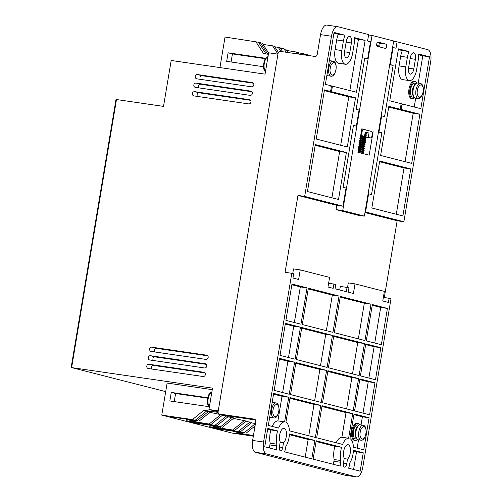<?xml version="1.0" encoding="UTF-8"?>
<svg xmlns="http://www.w3.org/2000/svg" width="502" height="502" viewBox="0 0 502 502"><rect width="100%" height="100%" fill="white"/><g stroke="black" fill="none" stroke-linecap="round" stroke-linejoin="round"><path stroke-width="0.75" d="M415.374 98.059C414.031 98.034 413.052 96.528 412.443 93.554A7.047 3.144 -81.7 0 1 412.581 89.645A7.047 3.144 -81.7 0 1 413.466 86.52C414.909 83.834 416.271 82.673 417.564 83.043A7.586 3.382 -81.7 0 0 413.177 89.707A7.586 3.382 -81.7 0 0 415.374 98.059L418.191 98.467A7.586 3.382 -81.7 0 1 415.995 90.122A7.586 3.382 -81.7 0 1 420.381 83.451L417.564 83.043M358.19 439.802C356.84 439.777 355.862 438.277 355.253 435.297A7.047 3.144 -81.7 0 1 355.391 431.394A7.047 3.144 -81.7 0 1 356.276 428.269C357.719 425.577 359.087 424.416 360.38 424.786A7.586 3.382 -81.7 0 0 355.987 431.45A7.586 3.382 -81.7 0 0 358.19 439.802L361.007 440.21A7.586 3.382 -81.7 0 1 358.804 431.864A7.586 3.382 -81.7 0 1 363.191 425.2L360.38 424.786M269.681 417.244A7.586 3.382 98.3 0 0 270.202 417.419L273.847 417.953A7.586 3.382 -81.7 0 1 271.645 409.601A7.586 3.382 -81.7 0 1 276.037 402.937L272.385 402.403A7.586 3.382 98.3 0 0 272.166 402.391M279.664 435.014A7.586 3.382 -81.7 0 1 284.05 428.35A7.586 3.382 -81.7 0 1 286.253 436.696A7.586 3.382 -81.7 0 1 283.517 442.751L282.726 447.489A3.79 1.694 -81.7 0 1 280.53 450.821A3.79 1.694 -81.7 0 1 279.432 446.648L280.223 441.911A7.586 3.382 -81.7 0 1 279.664 435.014M343.663 451.361A7.586 3.382 -81.7 0 1 348.055 444.697A7.586 3.382 -81.7 0 1 350.252 453.042A7.586 3.382 -81.7 0 1 347.522 459.098L346.731 463.835A3.79 1.694 -81.7 0 1 344.535 467.167A3.79 1.694 -81.7 0 1 343.437 462.995L344.228 458.257A7.586 3.382 -81.7 0 1 343.663 451.361M252.249 82.535A2.165 1.939 -75.7 0 1 251.533 86.808L196.828 78.833A2.165 1.939 104.3 0 1 197.543 74.56L252.606 82.629M253.403 83.219L202.25 75.764A2.165 1.939 -75.7 0 0 200.38 79.354M249.394 99.622A2.165 1.939 -75.7 0 1 248.678 103.895L193.973 95.92A2.165 1.939 104.3 0 1 194.688 91.646L249.745 99.716M250.548 100.306L199.394 92.851A2.165 1.939 -75.7 0 0 197.524 96.44M250.824 91.082A2.165 1.939 -75.7 0 1 250.109 95.355L195.403 87.379A2.165 1.939 104.3 0 1 196.113 83.106L251.176 91.169M251.973 91.766L200.819 84.305A2.165 1.939 -75.7 0 0 198.955 87.894M206.629 355.146A2.165 1.939 -75.7 0 1 205.92 359.413L151.209 351.438A2.165 1.939 104.3 0 1 151.924 347.171L206.987 355.234M207.784 355.83L156.63 348.369A2.165 1.939 -75.7 0 0 154.767 351.958M205.205 363.686A2.165 1.939 -75.7 0 1 204.49 367.96L149.784 359.984A2.165 1.939 104.3 0 1 150.5 355.711L205.556 363.781M206.353 364.37L155.2 356.916A2.165 1.939 -75.7 0 0 153.336 360.505M203.774 372.233A2.165 1.939 -75.7 0 1 203.059 376.506L148.354 368.531A2.165 1.939 104.3 0 1 149.069 364.257L204.126 372.321M204.929 372.917L153.775 365.456A2.165 1.939 -75.7 0 0 151.905 369.045M341.605 447.269L334.884 446.291A14.087 6.288 98.3 0 0 334.125 449.66A14.087 6.288 98.3 0 0 334.188 459.556L340.902 460.535L340.613 462.273A10.297 4.593 98.3 0 0 340.3 466.094L313.116 459.148L316.191 440.781L341.605 447.269A14.087 6.288 98.3 0 0 340.839 450.639A14.087 6.288 98.3 0 0 340.902 460.535M277.6 430.923L270.879 429.944A14.087 6.288 98.3 0 0 270.12 433.314A14.087 6.288 98.3 0 0 270.183 443.21L276.897 444.188L276.608 445.927A10.297 4.593 98.3 0 0 276.301 449.742L264.736 446.793L267.811 428.426L277.6 430.923A14.087 6.288 98.3 0 0 276.84 434.293A14.087 6.288 98.3 0 0 276.897 444.188M414.602 97.808A8.672 3.872 -81.7 0 1 412.468 98.731A8.672 3.872 -81.7 0 1 409.958 89.187A8.672 3.872 -81.7 0 1 414.972 81.569A8.672 3.872 -81.7 0 1 416.754 83.062M412.468 98.731L411.508 98.587A8.672 3.872 -81.7 0 1 408.998 89.049A8.672 3.872 -81.7 0 1 414.012 81.431L414.972 81.569M357.418 439.551A8.672 3.872 -81.7 0 1 355.284 440.474A8.672 3.872 -81.7 0 1 352.768 430.929A8.672 3.872 -81.7 0 1 357.782 423.311A8.672 3.872 -81.7 0 1 359.564 424.805M355.284 440.474L354.324 440.336A8.672 3.872 -81.7 0 1 351.808 430.791A8.672 3.872 -81.7 0 1 356.822 423.173L357.782 423.311M270.132 417.407A8.672 3.872 -81.7 0 1 269.58 417.84M327.323 75.664A8.672 3.872 -81.7 0 1 326.771 76.097M379.405 46.887A2.165 0.966 98.3 0 0 379.888 45.519A2.165 0.966 98.3 0 0 379.305 43.141L377.203 42.601M386.609 46.498A2.165 0.966 -81.7 0 1 385.354 48.399A2.165 0.966 -81.7 0 1 385.31 48.393L377.309 46.347A2.165 0.966 -81.7 0 1 376.713 44.019A2.165 0.966 -81.7 0 1 377.975 42.068A2.165 0.966 -81.7 0 1 378.025 42.074L386.025 44.12A2.165 0.966 -81.7 0 1 386.609 46.498M413.918 97.294L412.707 97.118A7.047 3.144 -81.7 0 1 410.661 89.369A7.047 3.144 -81.7 0 1 414.734 83.175L415.945 83.357M356.727 439.043L355.516 438.861A7.047 3.144 -81.7 0 1 353.471 431.111A7.047 3.144 -81.7 0 1 357.549 424.924L358.761 425.1M366.253 132.421L366.717 132.892L365.952 132.779L366.253 132.421M358.058 152.338L357.951 151.924M326.871 75.501A7.586 3.382 98.3 0 0 327.386 75.676L331.031 76.204A7.586 3.382 -81.7 0 1 328.835 67.858A7.586 3.382 -81.7 0 1 333.221 61.194L329.576 60.66A7.586 3.382 98.3 0 0 329.356 60.642M360.693 135.546L364.521 136.337L365.236 132.064L369.001 133.03L368.286 137.297L370.639 137.899A2.165 0.966 -81.7 0 0 370.683 137.912A2.165 0.966 -81.7 0 0 371.938 136.004L372.296 133.871A2.165 0.966 -81.7 0 0 371.712 131.493L363.479 129.39A2.165 0.966 -81.7 0 0 363.435 129.378L363.385 129.378M361.421 131.173L362.18 131.286L361.823 133.419L361.063 133.312M362.18 131.286A2.165 0.966 -81.7 0 1 363.435 129.378M362.406 135.797A2.165 0.966 -81.7 0 1 361.823 133.419M368.286 137.297L366.391 137.021L364.609 135.816M363.925 136.663L361.572 136.318L361.635 135.916M362.645 136.594L361.572 136.318M369.001 133.03L366.906 132.723M366.021 132.591L365.174 132.472M364.521 136.337L360.656 135.772M365.255 137.535L365.167 138.044M364.935 139.462L364.847 139.97M364.609 141.382L364.527 141.89M364.289 143.308L364.201 143.81M363.969 145.229L363.881 145.737M363.643 147.149L363.561 147.657M363.322 149.075L363.241 149.577M363.002 150.995L362.858 151.861M362.682 152.915L362.582 153.493M373.118 131.681L369.183 155.181L357.888 152.294L361.823 128.801L371.599 131.461M349.85 90.573L358.422 39.382L354.588 38.403M333.955 33.132L338.323 34.249A12.462 5.56 98.3 0 0 336.679 39.953L335.072 49.566A12.462 5.56 98.3 0 0 338.687 63.277L345.407 64.262A12.462 5.56 98.3 0 0 352.617 53.306L354.224 43.699A12.462 5.56 98.3 0 0 354.55 37.656L365.136 40.361L356.451 92.261L333.861 86.495L333.792 86.921L332.38 86.557L331.521 91.684L355.523 97.815L347.302 146.942L316.241 139.01L324.461 89.883L331.326 91.659L332.38 86.557M333.604 86.871L333.861 86.495M330.096 85.553L333.673 86.463M355.523 97.815L348.802 96.836L340.701 145.254M348.802 96.836L324.342 90.586M346.374 152.495L338.511 199.482L307.45 191.551L315.312 144.563L346.374 152.495L339.653 151.516L331.91 197.801M339.653 151.516L315.193 145.266M326.356 330.68L332.318 295.076L308.228 288.926M358.359 338.856L364.32 303.252L340.231 297.096M305.197 457.127L308.153 439.463L289.409 434.676M285.55 448.211L285.839 446.473A14.087 6.288 98.3 0 0 289.459 433.954L314.873 440.442L311.798 458.809L284.609 451.869A10.297 4.593 98.3 0 0 285.55 448.211M363.253 452.798L360.179 471.171L348.614 468.215A10.297 4.593 98.3 0 0 349.555 464.557L349.844 462.819A14.087 6.288 98.3 0 0 353.464 450.3L363.253 452.798L356.533 451.819L353.577 469.483M356.533 451.819L353.414 451.022M284.609 421.887A14.087 6.288 98.3 0 0 278.604 428.062L268.313 425.432L273.672 393.392L288.732 397.239L284.609 421.887L277.888 420.902A14.087 6.288 98.3 0 0 272.172 426.418M277.888 420.902L282.011 396.26L273.552 394.101M276.608 445.927L269.888 444.948L270.183 443.21M270.879 429.944L267.692 429.128M269.888 444.948A10.297 4.593 98.3 0 0 269.587 448.029M358.597 378.558L353.239 410.598L322.554 402.761L327.913 370.721L358.597 378.558L351.877 377.579L346.637 408.91M351.877 377.579L327.793 371.43M380.836 347.717L375.477 379.75L360.417 375.904L365.776 343.87L380.836 347.717L374.115 346.731L368.876 378.069M374.115 346.731L365.657 344.573M364.458 343.531L359.099 375.571L328.415 367.734L333.774 335.694L364.458 343.531L357.738 342.552L352.498 373.883M357.738 342.552L333.654 336.396M387.412 308.41L381.338 344.723L366.278 340.877L372.352 304.563L387.412 308.41L380.692 307.431L374.737 343.035M380.692 307.431L372.233 305.272M340.613 462.273L333.893 461.294L334.188 459.556M334.884 446.291L316.072 441.484M333.893 461.294A10.297 4.593 98.3 0 0 333.592 464.381M369.114 417.771L363.749 449.811L353.458 447.182A14.087 6.288 98.3 0 0 349.932 438.566L354.054 413.924L369.114 417.771L362.394 416.792L353.935 414.633M362.394 416.792L361.038 424.887M358.535 439.852L357.154 448.123M352.737 413.585L348.614 438.233A14.087 6.288 98.3 0 0 342.602 444.408L316.687 437.788L322.052 405.748L352.737 413.585L346.016 412.606L341.893 437.255A14.087 6.288 98.3 0 0 336.177 442.77M346.016 412.606L321.933 406.457M374.975 382.744L369.61 414.784L354.556 410.937L359.915 378.897L374.975 382.744L368.255 381.765L363.015 413.096M368.255 381.765L359.796 379.6M288.493 357.537L293.739 326.206L285.274 324.041M314.635 400.74L319.874 369.403L295.791 363.253M282.632 392.564L287.872 361.233L279.413 359.074M308.774 435.767L314.014 404.436L289.93 398.281M294.354 322.51L300.315 286.906L291.85 284.741M320.496 365.707L325.735 334.376L301.652 328.226M405.083 161.7L413.184 113.283L388.724 107.033M403.257 104.661L403.514 104.284L403.445 104.711L402.033 104.347L401.173 109.474L419.904 114.261L413.184 113.283M399.743 103.343L403.319 104.253M419.904 114.261L411.684 163.382L380.623 155.451L388.843 106.324L400.979 109.449L402.033 104.347M400.232 109.235L401.092 104.109L399.68 103.751L399.749 103.318L389.772 100.77L398.456 48.87L409.048 51.574L402.328 50.595A12.462 5.56 98.3 0 0 400.684 56.299L399.077 65.913A12.462 5.56 98.3 0 0 402.692 79.63L409.412 80.609A12.462 5.56 98.3 0 0 416.622 69.659L418.229 60.045A12.462 5.56 98.3 0 0 418.555 54.003L429.517 56.801L420.833 108.708L403.514 104.284M402.328 50.595L398.337 49.579M414.232 107.02L415.725 98.11M418.229 83.137L422.797 55.822L418.593 54.749M396.291 214.241L404.035 167.957L379.575 161.713M393.693 40.969L372.045 35.441L342.734 210.589L364.383 216.117L393.693 40.969M218.251 410.849L208.945 409.494L212.515 388.134L71.623 367.589L116.483 99.534L115.993 99.515L71.315 366.504L71.623 367.589L165.698 391.623M330.58 91.446L331.439 86.319L330.027 85.955L330.096 85.528L325.39 84.33L334.075 32.429L345.043 35.228L338.323 34.249M345.043 35.228A12.462 5.56 98.3 0 0 343.399 40.932L341.793 50.545A12.462 5.56 98.3 0 0 345.407 64.262M358.422 39.382L365.136 40.361M353.414 125.663L356.382 126.096L359.062 110.076L356.144 109.336L364.728 58.069L367.646 58.816L364.672 58.383M367.646 58.816L370.501 41.729L367.583 40.982L368.656 34.575L337.971 26.738A10.837 4.838 98.3 0 0 337.746 26.694A10.837 4.838 98.3 0 0 331.477 36.219L304.67 196.407L342.979 206.196L346.016 188.037L343.098 187.296L353.464 125.356L356.382 126.096M339.032 296.054L332.958 332.368L302.273 324.53L308.347 288.217L339.032 296.054L332.318 295.076M371.034 304.231L364.96 340.538L334.276 332.7L340.35 296.393L371.034 304.231L364.32 303.252M308.153 439.463L314.873 440.442M288.732 397.239L282.011 396.26M348.614 438.233L341.893 437.255M295.094 359.219L280.034 355.372L285.393 323.338L300.453 327.185L295.094 359.219M293.739 326.206L300.453 327.185M321.236 402.422L290.551 394.585L295.91 362.551L326.595 370.388L321.236 402.422M319.874 369.403L326.595 370.388M289.234 394.252L274.174 390.405L279.532 358.365L294.592 362.212L289.234 394.252M287.872 361.233L294.592 362.212M315.369 437.455L289.453 430.835A14.087 6.288 98.3 0 0 285.927 422.22L290.049 397.578L320.734 405.415L315.369 437.455M314.014 404.436L320.734 405.415M300.955 324.192L285.895 320.345L291.969 284.038L307.029 287.884L300.955 324.192M300.315 286.906L307.029 287.884M327.097 367.395L296.412 359.557L301.771 327.517L332.456 335.355L327.097 367.395M325.735 334.376L332.456 335.355M364.383 216.117L357.669 215.138L336.02 209.61L336.742 205.287M342.734 210.589L336.02 209.61M372.045 35.441L368.593 34.939M304.67 196.407L297.956 195.429L336.265 205.218L342.979 206.196M339.741 289.999L340.337 286.435L347.058 287.414L346.342 291.687L335.047 288.801L335.763 284.527L333.88 284.05L333.165 288.324L327.988 287L329.594 277.386L300.227 269.888L298.621 279.495L292.973 278.058L293.689 273.785L291.806 273.301L263.569 442.036A10.837 4.838 98.3 0 0 266.487 453.921L356.282 476.856A10.837 4.838 98.3 0 0 356.502 476.9A10.837 4.838 98.3 0 0 362.777 467.381L391.014 298.64L383.377 297.322M300.227 269.888L293.507 268.909L292.735 273.54M333.88 284.05L328.609 283.279M347.516 287.533L348.288 282.896L355.008 283.875L353.402 293.488L348.225 292.164L348.94 287.897L347.058 287.414M389.132 298.163L388.416 302.43L382.769 300.993L384.375 291.38L355.008 283.875M409.048 51.574A12.462 5.56 98.3 0 0 407.404 57.278L405.798 66.891A12.462 5.56 98.3 0 0 409.412 80.609M422.797 55.822L429.517 56.801M384.325 297.46L397.157 220.767L403.878 221.746L430.685 61.558A10.837 4.838 -81.7 0 0 427.767 49.673L397.082 41.835L393.631 41.333M397.082 41.835L396.009 48.242L393.091 47.502L390.23 64.589L393.148 65.335L384.57 116.596L381.652 115.849L378.972 131.869L381.89 132.616L371.524 194.556L368.606 193.81L365.569 211.963L365.092 211.894M392.614 47.433L393.091 47.502M389.753 64.52L390.23 64.589M389.703 64.827L393.148 65.335M381.175 115.78L381.652 115.849M378.495 131.8L378.972 131.869M378.445 132.108L381.89 132.616M368.129 193.741L368.606 193.81M410.755 168.936L402.893 215.929L371.831 207.997L379.694 161.004L410.755 168.936L404.035 167.957M351.4 42.977L349.794 52.584A5.961 2.661 -81.7 0 1 346.342 57.824A5.961 2.661 -81.7 0 1 344.617 51.267L346.223 41.653A5.961 2.661 -81.7 0 1 349.674 36.414A5.961 2.661 -81.7 0 1 351.4 42.977L346.129 42.206M408.622 67.613L410.228 58A5.961 2.661 -81.7 0 1 413.679 52.766A5.961 2.661 -81.7 0 1 415.405 59.324L413.799 68.937A5.961 2.661 -81.7 0 1 410.347 74.17A5.961 2.661 -81.7 0 1 408.622 67.613M265.401 58.721L232.426 53.915L231.077 61.997M297.956 195.429L285.086 272.322L291.806 273.301M356.502 476.9L345.564 475.306A10.837 4.838 -81.7 0 1 345.338 475.262L255.543 452.327A10.837 4.838 -81.7 0 1 252.625 440.442L255.788 421.542A2.165 1.939 -75.7 0 0 254.225 419.126L219.675 414.087A2.165 1.939 104.3 0 1 218.113 411.671L278.089 53.268A2.165 1.939 104.3 0 1 280.367 51.411L314.917 56.45A2.165 1.939 -75.7 0 0 317.195 54.592L320.54 34.619A10.837 4.838 -81.7 0 1 326.808 25.1L337.746 26.694M174.244 401.606L175.6 393.524L207.671 398.199M347.522 459.098L344.171 458.608M283.517 442.751L280.166 442.262M364.979 212.553L397.157 220.767M365.569 211.963L403.878 221.746M265.715 58.295L228.096 52.81L226.666 61.351L263.5 66.722M280.417 48.205L285.77 49.196L287.916 52.515M286.579 50.445L298.006 52.321L299.198 54.16M298.301 52.773L303.654 53.758L304.4 54.919M303.948 54.216L309.301 55.201L309.608 55.672M219.926 67.575L225.034 37.048L258.474 42.224L266.073 53.971M258.624 42.45L262.239 43.185L268.595 53.011M277.951 54.109L272.592 45.826L263.048 44.433M272.592 45.826L274.475 46.309L278.415 52.403M274.77 46.761L280.122 47.753L282.714 51.756M228.096 52.81L232.426 53.915M225.536 415.587A2.165 1.939 -75.7 0 0 225.887 415.675L255.505 419.992M209.278 406.714L169.839 400.96L171.27 392.42L175.6 393.524M171.27 392.42L207.772 397.741M171.979 416.892L197.091 420.758L186.499 419.421L196.853 422.063L197.035 420.958M209.177 412.92L210.156 413.064L210.256 412.456M209.278 412.839L210.156 413.064M233.788 418.467L233.687 419.076L232.809 418.85M233.687 419.076L232.708 418.932M220.566 426.964L220.384 428.074L234.741 430.371L209.598 426.706L213.363 427.666L240.389 431.814L251.772 422.533L249.889 422.056L238.506 431.337M195.548 422.697L195.479 423.104L220.623 426.769L210.031 425.426L220.384 428.074M244.097 432.975L243.916 434.086L253.46 435.472M219.079 428.708L219.01 429.11L244.154 432.78L233.562 431.438L243.916 434.086M195.479 423.104L191.714 422.138L216.858 425.803L228.247 416.528L226.364 416.045L214.975 425.326L216.858 425.803M189.9 421.253L189.831 421.661L214.975 425.326M189.831 421.661L186.066 420.695L211.21 424.366L196.853 422.063M171.948 417.093L195.209 420.274L206.598 410.994L203.868 410.297L192.479 419.578L195.209 420.274M253.341 436.169L232.175 433.082L161.769 415.104L192.479 419.578M235.043 433L253.391 435.88M235.011 433.201L253.422 435.68M219.01 429.11L215.245 428.15L240.389 431.814M255.744 41.522L263.556 53.601L268.382 54.304M267.804 54.222L260.356 42.701M280.976 51.499L278.24 47.27M286.184 52.258L283.887 48.713M297.46 53.902L296.124 51.838M302.668 54.662L301.771 53.281M307.87 55.421L307.419 54.724M116.483 99.534L163.508 106.393L171.195 60.472L265.056 74.152L268.633 52.798L277.945 54.153M212.264 389.646L167.128 383.064L161.769 415.104M208.945 409.494L218.094 411.828M218.1 412.374L203.868 410.297M206.378 411.169L208.481 411.477L197.091 420.758M198.974 421.241L210.363 411.96L208.481 411.477M209.867 412.355L220.717 414.602L209.328 423.883M220.717 414.602L222.599 415.085L211.21 424.366M222.166 415.43L226.364 416.045M227.814 416.873L232.012 417.488L220.623 426.769M222.505 427.246L233.894 417.965L232.012 417.488M233.399 418.367L244.248 420.613L232.859 429.894M244.248 420.613L246.131 421.09L234.741 430.371M213.432 427.265L213.363 427.666M245.698 421.442L249.889 422.056M255.449 423.569L244.154 432.78M251.345 422.885L255.462 423.487M246.036 433.257L255.06 425.903M417.426 90.379C417.771 87.31 419.07 85.415 421.316 84.694C423.155 86.457 423.738 88.835 423.073 91.822C422.722 94.891 421.423 96.786 419.176 97.507C417.338 95.744 416.754 93.366 417.426 90.379M360.235 432.122C360.58 429.053 361.879 427.158 364.132 426.436C365.964 428.2 366.548 430.578 365.883 433.565C365.538 436.633 364.239 438.535 361.986 439.25C360.154 437.487 359.57 435.115 360.235 432.122M273.075 409.864C273.421 406.789 274.719 404.894 276.972 404.173C278.805 405.942 279.388 408.314 278.723 411.307C278.378 414.376 277.079 416.271 274.826 416.993C272.994 415.229 272.41 412.851 273.075 409.864M330.266 68.115C330.611 65.047 331.91 63.152 334.163 62.43C335.995 64.193 336.578 66.571 335.913 69.558C335.568 72.633 334.269 74.528 332.017 75.244C330.178 73.48 329.594 71.108 330.266 68.115M211.838 392.206A7.586 3.382 98.3 0 0 208.167 398.808A7.586 3.382 98.3 0 0 209.416 406.67M267.949 56.87A7.586 3.382 98.3 0 0 264.284 63.472A7.586 3.382 98.3 0 0 265.533 71.328M370.639 137.899L366.265 137.259L370.683 137.912M386.025 44.12L379.305 43.141M376.751 45.563L379.782 46.008M343.399 40.932L336.679 39.953M341.793 50.545L335.072 49.566M407.404 57.278L400.684 56.299M405.798 66.891L399.077 65.913M344.535 51.819L349.794 52.584M408.54 68.172L413.799 68.937M415.405 59.324L410.134 58.558M320.54 34.619L331.477 36.219M153.775 365.456L149.069 364.257M155.2 356.916L150.5 355.711M156.63 348.369L151.924 347.171M200.819 84.305L196.113 83.106M199.394 92.851L194.688 91.646M202.25 75.764L197.543 74.56M343.387 463.346L346.731 463.835M279.382 447L282.726 447.489M356.282 476.856L345.338 475.262M255.543 452.327L266.487 453.921M263.569 442.036L252.625 440.442M254.583 419.214L254.225 419.126M219.675 414.087L225.887 415.675M418.191 98.467C420.375 98.825 422.038 96.622 423.18 91.86C423.707 86.884 422.772 84.079 420.381 83.451M361.007 440.21C363.184 440.568 364.847 438.365 365.989 433.602C366.516 428.626 365.588 425.828 363.191 425.2M273.847 417.953C276.025 418.304 277.688 416.102 278.83 411.345C279.357 406.369 278.428 403.564 276.037 402.937M331.031 76.204C333.215 76.561 334.878 74.359 336.02 69.596C336.547 64.62 335.612 61.821 333.221 61.194M366.567 132.472L366.799 133.507L364.967 133.695M365.945 132.829L365.111 132.835M364.935 133.896L366.717 135.082L364.647 135.622M364.81 134.762L365.858 134.938M364.49 136.682L360.543 136.456M360.179 136.569L365.538 138.207L366.071 138.922L365.832 139.274L363.191 139.43M364.17 138.602L360.216 138.376M359.852 138.496L365.218 140.127L365.751 140.849L365.512 141.2L362.864 141.351M363.843 140.529L359.896 140.296M359.532 140.416L364.898 142.053L365.431 142.769L365.192 143.12L362.544 143.271M363.523 142.449L359.576 142.223M359.212 142.336L364.571 143.974L365.105 144.689L364.716 145.122L362.224 145.197M363.203 144.369L359.25 144.143M358.892 144.262L364.251 145.894L364.785 146.615L364.546 146.967L361.904 147.117M362.883 146.295L358.93 146.063M358.566 146.182L363.931 147.82L364.465 148.536L364.226 148.887L361.578 149.044M362.557 148.215L358.61 147.99M358.246 148.103L363.611 149.74L364.145 150.456L363.906 150.813L361.258 150.964M362.237 150.136L358.29 149.91M357.926 150.029L363.285 151.66L363.818 152.382L363.348 152.834L359.99 152.834M361.917 152.062L357.964 151.83M365.538 136.858L361.961 135.967M360.398 137.31L361.352 137.366M363.511 137.504L365.569 137.517L366.391 137.002M365.218 138.784L360.361 137.535M360.072 139.23L361.032 139.286M364.898 140.704L360.034 139.462M359.752 141.156L360.712 141.213M364.571 142.624L359.714 141.382M359.432 143.076L360.386 143.133M364.251 144.551L359.394 143.302M359.112 144.996L360.066 145.053M363.931 146.471L359.074 145.229M358.786 146.923L359.746 146.979M363.611 148.391L358.748 147.149M358.466 148.843L359.426 148.899M363.285 150.318L358.428 149.069M358.146 150.763L359.099 150.82M362.965 152.238L358.108 150.995M268.162 56.789C263.406 56.362 262.075 70.983 265.539 71.472M209.422 406.808C206.121 405.942 206.993 392.075 212.045 392.125M219.499 414.05L225.712 415.637"/></g></svg>
